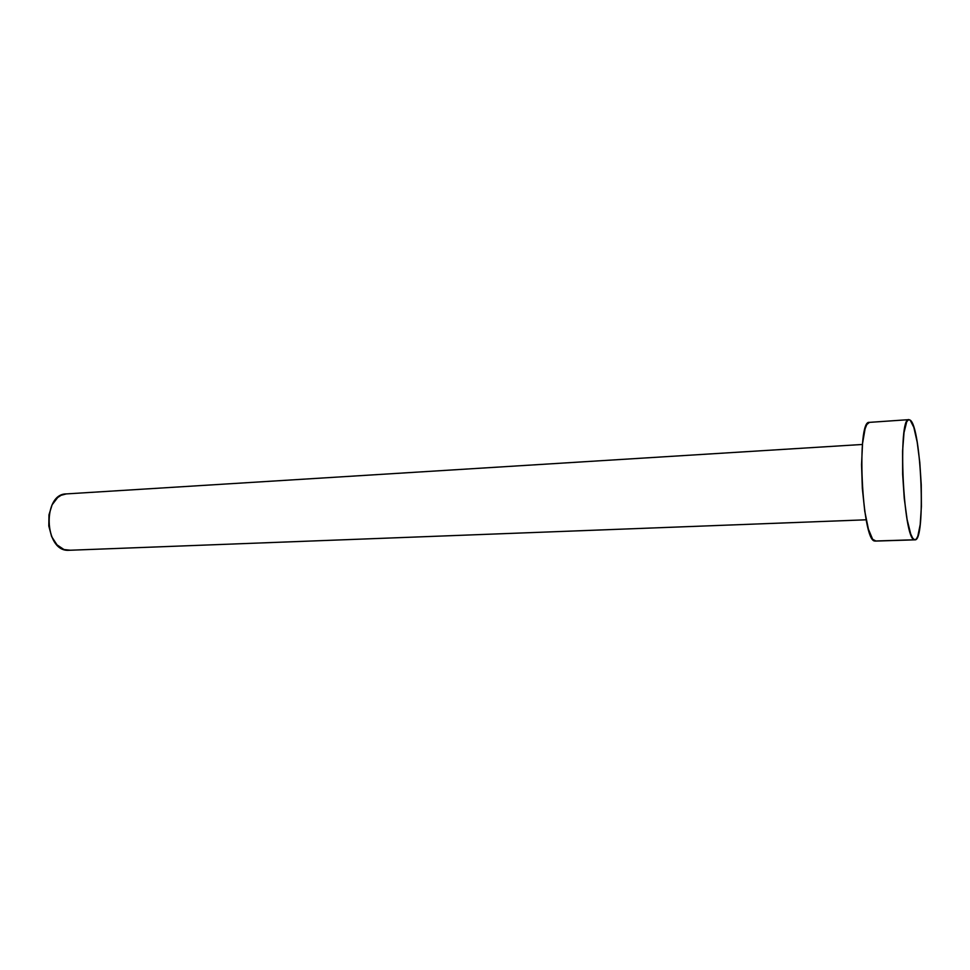 <?xml version="1.0" encoding="UTF-8"?>
<svg xmlns="http://www.w3.org/2000/svg" width="970" height="970" viewBox="0 0 970 970"><rect width="100%" height="100%" fill="white"/><g stroke="black" fill="none" stroke-linecap="round" stroke-linejoin="round"><path stroke-width="1.45" d="M862.439 444.466L66.275 493.912C42.498 493.718 43.989 550.499 67.779 550.329L866.222 519.799M908.878 419.646L869.375 422.374C856.268 419.27 861.784 541.333 874.77 541.017L914.467 539.769C903.179 540.035 897.505 416.372 908.914 419.646L910.163 420.107C921.391 426.836 926.047 541.49 914.952 539.841L875.34 541.09L914.916 539.841M875.898 540.993L872.648 539.308L868.417 529.159L864.767 511.311L862.342 488.528L861.554 464.594L862.536 443.557L865.082 428.813L866.804 424.533L869.423 422.362M910.163 420.107L913.837 427.37L917.196 442.187L919.778 462.266L921.245 484.733L921.391 506.522L920.19 524.625L917.778 536.361L916.213 539.187L914.467 539.769L912.612 538.023L910.709 533.973L907.108 519.52L904.258 498.495L902.658 474.318L902.585 451.062L904.016 432.596L906.707 421.817L908.369 419.792L910.163 420.107M70.422 550.232L63.996 549.553L56.987 544.849L51.628 536.58L48.803 526.007L48.973 514.815L52.113 504.8L57.691 497.525L61.122 495.282L66.36 493.9"/></g></svg>
